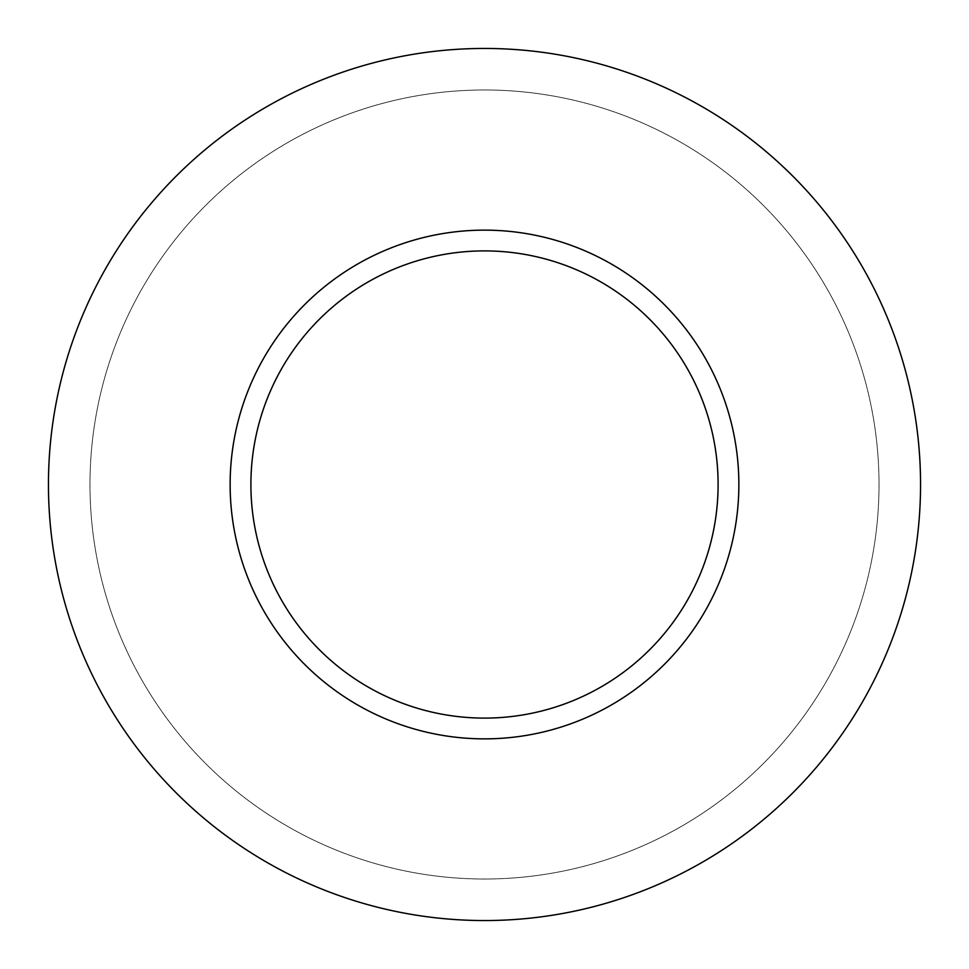 <?xml version="1.0" encoding="UTF-8"?>
<svg xmlns="http://www.w3.org/2000/svg" width="969" height="969" viewBox="0 0 969 969"><rect width="100%" height="100%" fill="white"/><g stroke="black" fill="none" stroke-linecap="round" stroke-linejoin="round"><path stroke-width="0.73" stroke-dasharray="4.84 3.63" d="M484.5 250.898A233.602 233.602 0 0 0 250.898 484.5A233.602 233.602 0 0 0 484.5 718.102A233.602 233.602 0 0 0 718.102 484.5A233.602 233.602 0 0 0 484.5 250.898M484.5 89.984A394.516 394.516 0 0 0 89.984 484.5A394.516 394.516 0 0 0 484.5 879.016A394.516 394.516 0 0 0 879.016 484.5A394.516 394.516 0 0 0 484.5 89.984A394.516 394.516 0 0 0 89.984 484.5A394.516 394.516 0 0 0 484.5 879.016A394.516 394.516 0 0 0 879.016 484.5A394.516 394.516 0 0 0 484.5 89.984M484.5 920.55A436.05 436.05 0 0 0 920.55 484.5A436.05 436.05 0 0 0 484.5 48.45A436.05 436.05 0 0 0 48.45 484.5A436.05 436.05 0 0 0 484.5 920.55M484.5 738.862A254.362 254.362 0 0 0 738.862 484.5A254.362 254.362 0 0 0 484.5 230.137A254.362 254.362 0 0 0 230.137 484.5A254.362 254.362 0 0 0 484.5 738.862"/><path stroke-width="1.45" d="M484.5 250.898A233.602 233.602 0 0 0 250.898 484.5A233.602 233.602 0 0 0 484.5 718.102A233.602 233.602 0 0 0 718.102 484.5A233.602 233.602 0 0 0 484.5 250.898M484.5 920.55A436.05 436.05 0 0 0 920.55 484.5A436.05 436.05 0 0 0 484.5 48.45A436.05 436.05 0 0 0 48.45 484.5A436.05 436.05 0 0 0 484.5 920.55M484.5 738.862A254.362 254.362 0 0 0 738.862 484.5A254.362 254.362 0 0 0 484.5 230.137A254.362 254.362 0 0 0 230.137 484.5A254.362 254.362 0 0 0 484.5 738.862"/></g></svg>
